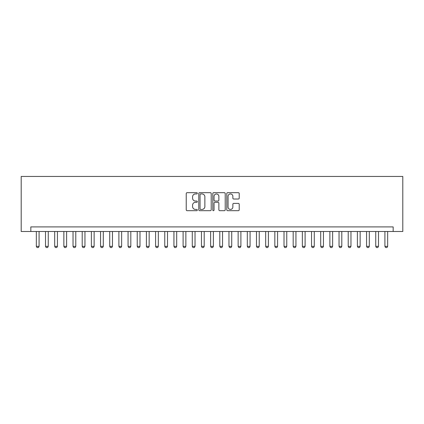 <?xml version="1.0" encoding="UTF-8"?>
<svg xmlns="http://www.w3.org/2000/svg" width="424" height="424" viewBox="0 0 424 424"><rect width="100%" height="100%" fill="white"/><g stroke="black" fill="none" stroke-linecap="round" stroke-linejoin="round"><path stroke-width="0.64" d="M197.324 193.307A0.631 0.631 0 0 0 196.694 192.676L187.127 192.676A0.901 0.901 0 0 0 186.226 193.577L186.226 209.785A0.901 0.901 0 0 0 187.127 210.686L196.694 210.686A0.631 0.631 0 0 0 197.324 210.055A0.631 0.631 0 0 0 196.694 209.424L195.453 209.424A2.883 2.883 0 0 1 192.576 206.541L192.576 205.19A2.883 2.883 0 0 1 195.453 202.312L196.694 202.312A0.631 0.631 0 0 0 197.324 201.681A0.631 0.631 0 0 0 196.694 201.05L195.453 201.05A2.883 2.883 0 0 1 192.576 198.167L192.576 196.816A2.883 2.883 0 0 1 195.453 193.938L196.694 193.938A0.631 0.631 0 0 0 197.324 193.307M238.315 199.026A0.901 0.901 0 0 0 239.216 198.125L239.216 193.577A0.901 0.901 0 0 0 238.315 192.676L227.688 192.676A0.901 0.901 0 0 0 226.787 193.577L226.787 209.785A0.901 0.901 0 0 0 227.688 210.686L238.315 210.686A0.901 0.901 0 0 0 239.216 209.785L239.216 204.294A0.901 0.901 0 0 0 238.315 203.393L233.767 203.393A0.901 0.901 0 0 0 232.866 204.294L232.866 207.013A2.406 2.406 0 0 1 230.46 209.424A2.406 2.406 0 0 1 228.048 207.013L228.048 196.344A2.406 2.406 0 0 1 230.46 193.938A2.406 2.406 0 0 1 232.866 196.344L232.866 198.125A0.901 0.901 0 0 0 233.767 199.026L238.315 199.026M393.17 231.493L402.8 231.493L402.8 176.453L21.2 176.453L21.2 231.493L393.17 231.493L393.17 226.904L30.83 226.904L30.83 231.493M211.21 193.577A0.901 0.901 0 0 0 210.309 192.676L199.688 192.676A0.901 0.901 0 0 0 198.787 193.577L198.787 209.785A0.901 0.901 0 0 0 199.688 210.686L210.309 210.686A0.901 0.901 0 0 0 211.21 209.785L211.21 193.577M213.691 192.676L224.312 192.676A0.901 0.901 0 0 1 225.213 193.577L225.213 209.785A0.901 0.901 0 0 1 224.312 210.686L219.764 210.686A0.901 0.901 0 0 1 218.864 209.785L218.864 203.213A0.901 0.901 0 0 0 217.963 202.312L214.947 202.312A0.901 0.901 0 0 0 214.046 203.213L214.046 210.055A0.631 0.631 0 0 1 213.42 210.686A0.631 0.631 0 0 1 212.79 210.055L212.79 193.577A0.901 0.901 0 0 1 213.691 192.676M200.679 193.938A0.631 0.631 0 0 0 200.048 194.568L200.048 208.793A0.631 0.631 0 0 0 200.679 209.424L201.983 209.424A2.883 2.883 0 0 0 204.866 206.541L204.866 196.816A2.883 2.883 0 0 0 201.983 193.938L200.679 193.938M218.864 196.392A2.406 2.406 0 0 0 216.457 193.98A2.406 2.406 0 0 0 214.046 196.392L214.046 200.149A0.901 0.901 0 0 0 214.947 201.05L217.963 201.05A0.901 0.901 0 0 0 218.864 200.149L218.864 196.392M36.337 231.493L36.337 246.355L39.087 246.355L39.087 231.493M39.087 246.355L38.399 247.547L37.026 247.547L36.337 246.355M45.511 231.493L45.511 246.355L48.262 246.355L48.262 231.493M48.262 246.355L47.573 247.547L46.195 247.547L45.511 246.355M54.68 231.493L54.68 246.355L57.436 246.355L57.436 231.493M57.436 246.355L56.747 247.547L55.369 247.547L54.68 246.355M63.854 231.493L63.854 246.355L66.605 246.355L66.605 231.493M65.921 247.547L64.543 247.547L63.854 246.355M66.605 246.355L65.916 247.547M73.029 231.493L73.029 246.355L75.779 246.355L75.779 231.493M75.779 246.355L75.09 247.547L73.718 247.547L73.029 246.355M82.203 231.493L82.203 246.355L84.954 246.355L84.954 231.493M84.954 246.355L84.265 247.547L82.887 247.547L82.203 246.355M91.372 231.493L91.372 246.355L94.128 246.355L94.128 231.493M94.128 246.355L93.439 247.547L92.061 247.547L91.372 246.355M100.546 231.493L100.546 246.355L103.297 246.355L103.297 231.493M103.297 246.355L102.613 247.547L101.235 247.547L100.546 246.355M109.721 231.493L109.721 246.355L112.471 246.355L112.471 231.493M112.471 246.355L111.782 247.547L110.41 247.547L109.721 246.355M118.895 231.493L118.895 246.355L121.646 246.355L121.646 231.493M121.646 246.355L120.957 247.547L119.584 247.547L118.895 246.355M128.064 231.493L128.064 246.355L130.82 246.355L130.82 231.493M130.82 246.355L130.131 247.547L128.753 247.547L128.064 246.355M137.238 231.493L137.238 246.355L139.989 246.355L139.989 231.493M139.989 246.355L139.305 247.547L137.927 247.547L137.238 246.355M146.412 231.493L146.412 246.355L149.163 246.355L149.163 231.493M149.163 246.355L148.474 247.547L147.102 247.547L146.412 246.355M155.587 231.493L155.587 246.355L158.338 246.355L158.338 231.493M158.338 246.355L157.649 247.547L156.276 247.547L155.587 246.355M164.761 231.493L164.761 246.355L167.512 246.355L167.512 231.493M167.512 246.355L166.823 247.547L165.445 247.547L164.761 246.355M173.93 231.493L173.93 246.355L176.686 246.355L176.686 231.493M176.686 246.355L175.997 247.547L174.619 247.547L173.93 246.355M183.104 231.493L183.104 246.355L185.855 246.355L185.855 231.493M185.171 247.547L183.793 247.547L183.104 246.355M185.855 246.355L185.166 247.547M192.279 231.493L192.279 246.355L195.029 246.355L195.029 231.493M195.029 246.355L194.34 247.547L192.968 247.547L192.279 246.355M201.453 231.493L201.453 246.355L204.204 246.355L204.204 231.493M204.204 246.355L203.515 247.547L202.137 247.547L201.453 246.355M210.622 231.493L210.622 246.355L213.378 246.355L213.378 231.493M213.378 246.355L212.689 247.547L211.311 247.547L210.622 246.355M219.796 231.493L219.796 246.355L222.547 246.355L222.547 231.493M222.547 246.355L221.863 247.547L220.485 247.547L219.796 246.355M228.971 231.493L228.971 246.355L231.721 246.355L231.721 231.493M231.721 246.355L231.032 247.547L229.66 247.547L228.971 246.355M238.145 231.493L238.145 246.355L240.896 246.355L240.896 231.493M240.896 246.355L240.207 247.547L238.834 247.547L238.145 246.355M247.314 231.493L247.314 246.355L250.07 246.355L250.07 231.493M250.07 246.355L249.381 247.547L248.003 247.547L247.314 246.355M256.488 231.493L256.488 246.355L259.239 246.355L259.239 231.493M259.239 246.355L258.555 247.547L257.177 247.547L256.488 246.355M265.663 231.493L265.663 246.355L268.413 246.355L268.413 231.493M268.413 246.355L267.724 247.547L266.352 247.547L265.663 246.355M274.837 231.493L274.837 246.355L277.588 246.355L277.588 231.493M277.588 246.355L276.899 247.547L275.526 247.547L274.837 246.355M284.011 231.493L284.011 246.355L286.762 246.355L286.762 231.493M286.762 246.355L286.073 247.547L284.695 247.547L284.011 246.355M293.18 231.493L293.18 246.355L295.936 246.355L295.936 231.493M295.936 246.355L295.247 247.547L293.869 247.547L293.18 246.355M302.354 231.493L302.354 246.355L305.105 246.355L305.105 231.493M304.421 247.547L303.043 247.547L302.354 246.355M305.105 246.355L304.416 247.547M311.529 231.493L311.529 246.355L314.279 246.355L314.279 231.493M314.279 246.355L313.59 247.547L312.218 247.547L311.529 246.355M320.703 231.493L320.703 246.355L323.454 246.355L323.454 231.493M323.454 246.355L322.765 247.547L321.387 247.547L320.703 246.355M329.872 231.493L329.872 246.355L332.628 246.355L332.628 231.493M332.628 246.355L331.939 247.547L330.561 247.547L329.872 246.355M339.046 231.493L339.046 246.355L341.797 246.355L341.797 231.493M341.797 246.355L341.113 247.547L339.735 247.547L339.046 246.355M348.221 231.493L348.221 246.355L350.971 246.355L350.971 231.493M350.971 246.355L350.282 247.547L348.91 247.547L348.221 246.355M357.395 231.493L357.395 246.355L360.146 246.355L360.146 231.493M360.146 246.355L359.457 247.547L358.084 247.547L357.395 246.355M366.564 231.493L366.564 246.355L369.32 246.355L369.32 231.493M369.32 246.355L368.631 247.547L367.253 247.547L366.564 246.355M375.738 231.493L375.738 246.355L378.489 246.355L378.489 231.493M378.489 246.355L377.805 247.547L376.427 247.547L375.738 246.355M384.913 231.493L384.913 246.355L387.663 246.355L387.663 231.493M387.663 246.355L386.974 247.547L385.601 247.547L384.913 246.355"/></g></svg>
